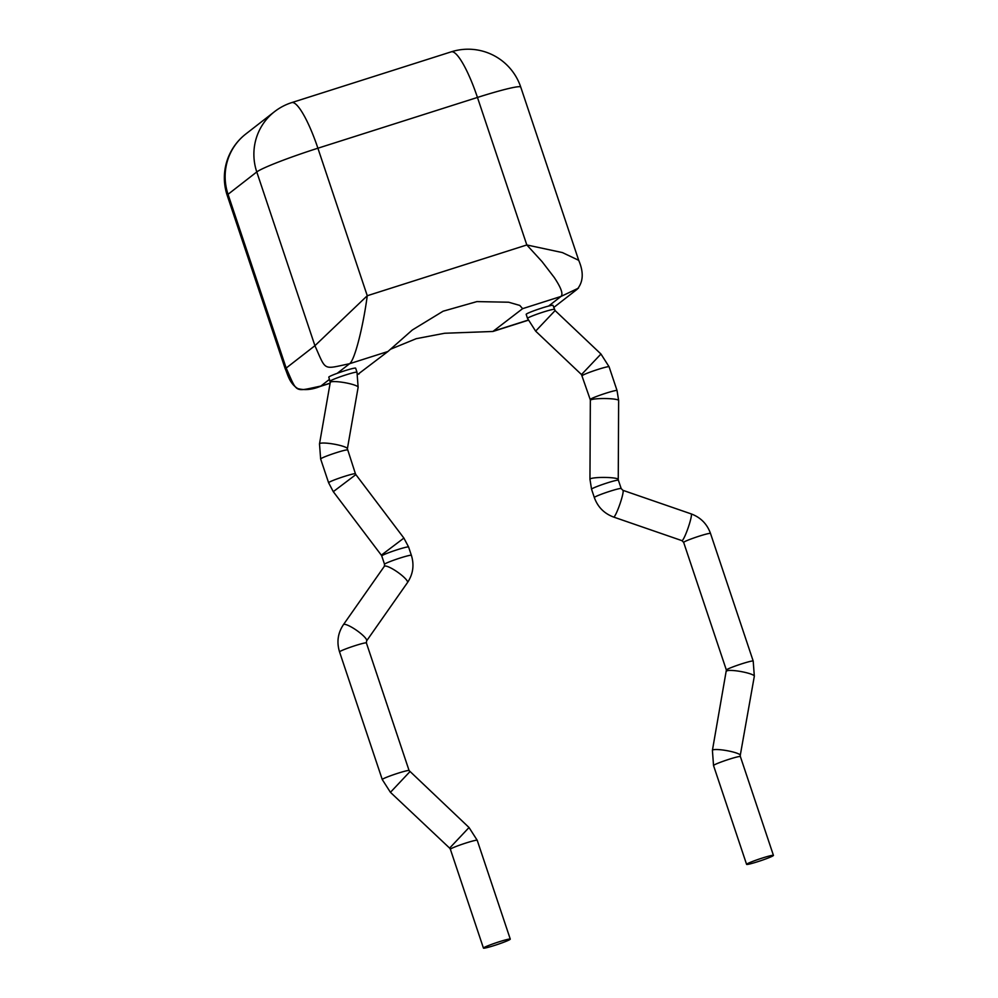 <?xml version="1.0" encoding="UTF-8"?>
<svg xmlns="http://www.w3.org/2000/svg" width="998" height="998" viewBox="0 0 998 998"><rect width="100%" height="100%" fill="white"/><g stroke="black" fill="none" stroke-linecap="round" stroke-linejoin="round"><path stroke-width="1.5" d="M358.132 387.299A14.147 2.258 9.9 0 0 345.582 382.82A14.147 2.258 9.9 0 0 330.463 382.134A14.147 2.258 9.9 0 0 330.263 382.421L328.804 377.157A14.147 1.023 -18.5 0 1 337.249 373.314A14.147 1.023 -18.5 0 1 344.597 370.807A14.147 1.023 -18.5 0 1 355.637 368.175L356.997 372.217L358.132 387.299L347.379 448.763L355.438 473.776A14.147 1.023 -18.5 0 0 344.397 476.42A14.147 1.023 -18.5 0 0 328.804 482.471A14.147 1.023 -18.5 0 0 328.604 482.758L333.295 491.665L355.862 474.599L355.438 473.776M494.484 945.455A14.147 1.023 -18.5 0 1 483.444 948.1A14.147 1.023 -18.5 0 1 499.237 941.763A14.147 1.023 -18.5 0 1 510.277 939.118A14.147 1.023 -18.5 0 1 494.484 945.455M535.639 331.124L555.1 310.578L553.004 305.363A14.147 1.023 161.5 0 0 548.601 306.062A14.147 1.023 161.5 0 0 541.964 308.008A14.147 1.023 161.5 0 0 526.171 314.345L527.518 318.387L535.639 331.124L581.497 374.574L590.205 399.512A14.147 1.023 161.5 0 1 590.404 399.225A14.147 1.023 161.5 0 1 605.998 393.175A14.147 1.023 161.5 0 1 617.038 390.53L618.635 400.497A14.147 1.884 -179.7 0 0 605.686 398.551A14.147 1.884 -179.7 0 0 590.542 400.036A14.147 1.884 -179.7 0 0 590.342 400.348L590.205 399.512M746.803 864.068A14.147 1.023 161.5 0 0 746.591 864.355A14.147 1.023 161.5 0 0 758.979 861.286A14.147 1.023 161.5 0 0 773.225 855.673A14.147 1.023 161.5 0 0 773.438 855.386A14.147 1.023 161.5 0 0 761.05 858.455A14.147 1.023 161.5 0 0 746.803 864.068M528.204 320.246L492.875 331.486L522.615 308.656L519.796 305.425L508.631 302.219L476.919 301.596L443.1 311.214L412.361 329.964L387.923 351.508L349.599 363.709C354.901 360.053 363.359 325.36 367.264 295.732L526.819 244.959L562.41 252.581L578.703 260.316L520.744 87.088A55.489 55.489 0 0 0 451.296 51.821L291.753 102.594A55.489 55.489 0 0 0 274.512 111.676A55.489 54.216 -127.9 0 0 256.773 171.955L228.043 194.311L286.177 368.062L314.919 345.707L367.264 295.732L317.9 148.215A55.489 11.128 -107.7 0 0 291.753 102.594M357.658 374.512L387.923 351.508M548.601 306.062L560.951 296.456C563.396 294.111 561.113 287.736 554.127 277.332L542.051 261.613L526.819 244.959L477.456 97.442L317.9 148.215A55.489 4.004 -18.5 0 0 256.773 171.955L314.919 345.707C326.446 371.393 322.516 369.347 349.599 363.709L337.249 373.314M492.862 331.473L444.671 333.257L416.228 338.684L390.443 349.263M330.113 383.282L320.196 386.438L330.138 383.107M320.196 386.438C312.05 389.719 304.577 390.43 297.778 388.571C289.195 383.22 287.636 373.901 285.178 368.649L286.177 368.062C297.703 393.736 293.786 391.703 320.857 386.064L329.527 379.327M330.151 381.199A14.147 1.023 -18.5 0 1 330.363 380.912A14.147 1.023 -18.5 0 1 345.957 374.861A14.147 1.023 -18.5 0 1 356.997 372.217M330.263 382.421L319.497 443.885A14.147 2.258 9.9 0 1 319.697 443.599A14.147 2.258 9.9 0 1 334.829 444.285A14.147 2.258 9.9 0 1 347.379 448.763M319.497 443.885L320.645 458.98A14.147 1.023 -18.5 0 1 320.857 458.693A14.147 1.023 -18.5 0 1 336.438 452.643A14.147 1.023 -18.5 0 1 347.479 449.998M333.295 491.665L381.323 555.162L403.891 538.084L408.594 546.991L411.376 555.312C414.382 565.08 413.085 574.162 407.483 582.582L366.615 640.891L366.391 642.937L409.093 770.568L469.035 827.517L477.219 840.304L510.277 939.118M381.323 555.162L381.76 555.973A14.147 1.023 -18.5 0 1 381.96 555.686A14.147 1.023 -18.5 0 1 397.553 549.636A14.147 1.023 -18.5 0 1 408.594 546.991M384.23 566.502A14.147 2.882 35 0 1 384.317 566.34A14.147 2.882 35 0 1 384.442 566.203A14.147 2.882 35 0 1 397.915 572.353A14.147 2.882 35 0 1 407.483 582.582M366.615 640.891A14.147 2.882 35 0 0 357.047 630.661A14.147 2.882 35 0 0 343.574 624.511A14.147 2.882 35 0 0 343.437 624.648L384.317 566.34L384.542 564.294A14.147 1.023 -18.5 0 1 384.754 564.007A14.147 1.023 -18.5 0 1 400.335 557.957A14.147 1.023 -18.5 0 1 411.376 555.312M343.437 624.648C337.835 633.069 336.538 642.151 339.557 651.919A14.147 1.023 -18.5 0 1 339.757 651.632A14.147 1.023 -18.5 0 1 354.003 646.005A14.147 1.023 -18.5 0 1 366.391 642.937M339.557 651.919L382.259 779.538A14.147 1.023 -18.5 0 1 382.459 779.251A14.147 1.023 -18.5 0 1 396.705 773.637A14.147 1.023 -18.5 0 1 409.093 770.568M382.259 779.538L390.43 792.325L409.841 771.728M390.43 792.325L449.624 848.113L469.035 827.517M449.624 848.113L450.372 849.273A14.147 1.023 -18.5 0 1 450.585 848.999A14.147 1.023 -18.5 0 1 466.178 842.936A14.147 1.023 -18.5 0 1 477.219 840.304M554.352 309.417A14.147 1.023 161.5 0 0 543.324 312.05A14.147 1.023 161.5 0 0 527.73 318.1A14.147 1.023 161.5 0 0 527.518 318.387M555.1 310.578L600.958 354.028L581.497 374.574M600.958 354.028L609.079 366.753A14.147 1.023 161.5 0 0 598.039 369.397A14.147 1.023 161.5 0 0 582.458 375.448A14.147 1.023 161.5 0 0 582.246 375.735M618.635 400.497L618.249 479.389A14.147 1.884 -179.7 0 0 605.299 477.443A14.147 1.884 -179.7 0 0 590.155 478.94A14.147 1.884 -179.7 0 0 589.955 479.252L591.552 489.207L594.334 497.54C597.765 507.046 604.214 513.558 613.67 517.076L681.933 540.642L683.667 542.413L726.369 670.045L712.41 750.371L713.533 765.541L746.591 864.355M618.249 479.389L618.386 480.225A14.147 1.023 161.5 0 0 606.011 483.306A14.147 1.023 161.5 0 0 591.764 488.92A14.147 1.023 161.5 0 0 591.552 489.207M618.386 480.225L621.18 488.558A14.147 1.023 161.5 0 0 608.792 491.627A14.147 1.023 161.5 0 0 594.546 497.254A14.147 1.023 161.5 0 0 594.334 497.54M621.18 488.558L622.902 490.317A14.147 1.672 109.1 0 1 620.269 503.042A14.147 1.672 109.1 0 1 614.019 516.952A14.147 1.672 109.1 0 1 613.67 517.076M622.902 490.317L691.177 513.895A14.147 1.672 109.1 0 1 688.545 526.62A14.147 1.672 109.1 0 1 682.295 540.529A14.147 1.672 109.1 0 1 681.933 540.642M691.177 513.895C700.633 517.413 707.071 523.925 710.501 533.431A14.147 1.023 161.5 0 0 698.113 536.512A14.147 1.023 161.5 0 0 683.867 542.126A14.147 1.023 161.5 0 0 683.667 542.413M710.501 533.431L753.203 661.063A14.147 1.023 161.5 0 0 740.815 664.132A14.147 1.023 161.5 0 0 726.569 669.758A14.147 1.023 161.5 0 0 726.369 670.045M753.203 661.063L754.326 676.232A14.147 2.258 -169.9 0 0 741.788 671.704A14.147 2.258 -169.9 0 0 726.669 670.98A14.147 2.258 -169.9 0 0 726.469 671.28M754.326 676.232L740.266 755.324A14.147 2.258 -169.9 0 0 727.729 750.808A14.147 2.258 -169.9 0 0 712.609 750.072A14.147 2.258 -169.9 0 0 712.41 750.371M740.266 755.324L740.366 756.559A14.147 1.023 161.5 0 0 727.979 759.628A14.147 1.023 161.5 0 0 713.745 765.254A14.147 1.023 161.5 0 0 713.533 765.541M578.491 288.123L560.951 296.456L522.615 308.656M493.873 331.012L528.154 320.096M357.621 374.362L359.193 373.863M578.703 260.316C583.83 272.229 583.343 281.86 577.231 289.22L553.715 307.509M274.512 111.676L245.77 134.031A55.489 54.216 52.1 0 0 228.043 194.311A55.489 4.004 -18.5 0 0 227.22 195.433L285.178 368.649M451.296 51.821A55.489 11.128 -107.7 0 1 477.456 97.442A55.489 4.004 -18.5 0 1 520.744 87.088M320.645 458.98L328.604 482.758M381.76 555.973L384.542 564.294M450.372 849.273L483.444 948.1M590.342 400.348L589.955 479.252M245.77 134.031A55.489 55.489 0 0 0 227.22 195.433M740.366 756.559L773.438 855.386M609.079 366.753L617.038 390.53M355.862 474.599L403.891 538.084"/></g></svg>

